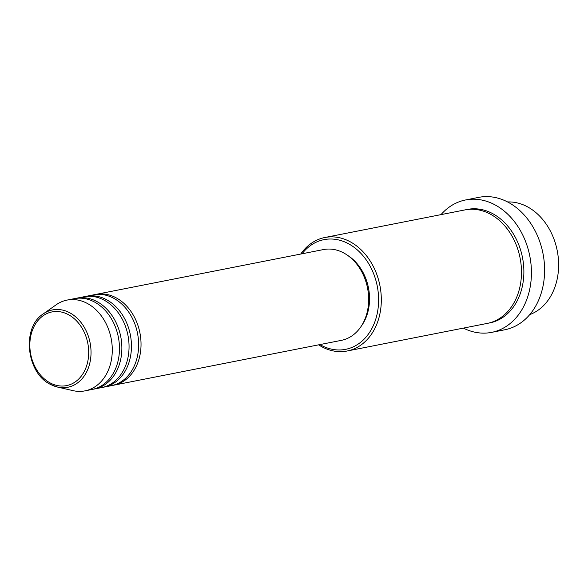 <?xml version="1.0" encoding="UTF-8"?>
<svg xmlns="http://www.w3.org/2000/svg" width="588" height="588" viewBox="0 0 588 588"><rect width="100%" height="100%" fill="white"/><g stroke="black" fill="none" stroke-linecap="round" stroke-linejoin="round"><path stroke-width="0.88" d="M94.653 294.676A46.268 35.802 78.9 0 1 95.844 294.412A46.268 35.802 78.9 0 1 115.638 297.55A46.268 35.802 78.9 0 1 141.024 345.546A46.268 35.802 78.9 0 1 113.734 385.199A46.268 35.802 78.9 0 1 112.528 385.412M85.069 296.565A46.268 35.802 78.9 0 1 86.26 296.301L93.448 294.882A46.268 35.802 78.9 0 1 113.241 298.02A46.268 35.802 78.9 0 1 138.628 346.023A46.268 35.802 78.9 0 1 111.338 385.677L104.149 387.088A46.268 35.802 78.9 0 1 102.944 387.301M86.26 296.301A46.268 35.802 78.9 0 1 106.053 299.439A46.268 35.802 78.9 0 1 131.44 347.434A46.268 35.802 78.9 0 1 104.149 387.088M75.484 298.447A46.268 35.802 78.9 0 1 76.675 298.19L83.863 296.771A46.268 35.802 78.9 0 1 103.657 299.909A46.268 35.802 78.9 0 1 129.044 347.905A46.268 35.802 78.9 0 1 101.753 387.565L94.565 388.977A46.268 35.802 78.9 0 1 93.36 389.19M76.675 298.19A46.268 35.802 78.9 0 1 96.469 301.321A46.268 35.802 78.9 0 1 121.856 349.323A46.268 35.802 78.9 0 1 94.565 388.977M43.152 313.985C21.359 327.619 26.423 373.483 50.766 384.552L57.55 387.073A39.418 30.502 78.9 0 0 90.456 359.863A39.418 30.502 78.9 0 0 69.391 312.596A39.418 30.502 78.9 0 0 43.152 313.985L56.088 304.841A46.268 35.802 78.9 0 1 67.091 300.078L74.279 298.66A46.268 35.802 78.9 0 1 94.073 301.798A46.268 35.802 78.9 0 1 119.46 349.794A46.268 35.802 78.9 0 1 92.169 389.447L84.981 390.866A46.268 35.802 78.9 0 1 72.986 390.63L57.55 387.073A39.418 30.502 78.9 0 1 50.906 384.603M529.773 314.587A57.837 44.754 -101.1 0 0 558.6 263.005A57.837 44.754 -101.1 0 0 526.877 206.498A57.837 44.754 -101.1 0 0 507.584 201.949A67.473 52.214 -101.1 0 0 478.705 197.37L465.527 199.971A67.473 52.214 78.9 0 1 494.398 204.543A67.473 52.214 78.9 0 1 531.412 274.545A67.473 52.214 78.9 0 1 491.612 332.374A67.473 52.214 78.9 0 1 463.366 328.111M319.923 344.583A55.904 43.262 -101.1 0 0 321.695 345.553A55.904 43.262 -101.1 0 0 376.599 316.204A55.904 43.262 -101.1 0 0 347.92 243.432A55.904 43.262 -101.1 0 0 302.041 253.788M300.718 254.053A57.837 44.754 78.9 0 1 324.826 237.515A57.837 44.754 78.9 0 1 349.566 241.433A57.837 44.754 78.9 0 1 381.303 301.431A57.837 44.754 78.9 0 1 347.185 350.999A57.837 44.754 78.9 0 1 322.445 347.082A57.837 44.754 78.9 0 1 318.6 344.84M324.826 237.515L464.998 209.901A57.837 44.754 78.9 0 1 489.738 213.819A57.837 44.754 78.9 0 1 521.468 273.817A57.837 44.754 78.9 0 1 487.356 323.385L347.185 350.999M95.844 294.412L323.466 249.569A46.268 35.802 78.9 0 1 343.26 252.708A46.268 35.802 78.9 0 1 368.647 300.703A46.268 35.802 78.9 0 1 341.356 340.356L113.734 385.199M441.007 214.627A67.473 52.214 78.9 0 1 465.527 199.971M67.091 300.078A46.268 35.802 78.9 0 1 86.884 303.21A46.268 35.802 78.9 0 1 112.271 351.212A46.268 35.802 78.9 0 1 84.981 390.866M491.612 332.374L504.791 329.78A67.473 52.214 -101.1 0 0 544.591 271.95A67.473 52.214 -101.1 0 0 507.576 201.949M347.692 255.42A44.343 34.31 78.9 0 1 361.554 325.759M68.068 314.47A37.559 29.062 -101.1 0 0 31.186 334.19A37.559 29.062 -101.1 0 0 50.458 383.082A37.559 29.062 -101.1 0 0 87.34 363.362A37.559 29.062 -101.1 0 0 68.068 314.47M466.196 209.681A57.837 44.754 78.9 0 1 492.134 213.348A57.837 44.754 78.9 0 1 523.842 274.126A57.837 44.754 78.9 0 1 488.547 323.128"/></g></svg>
